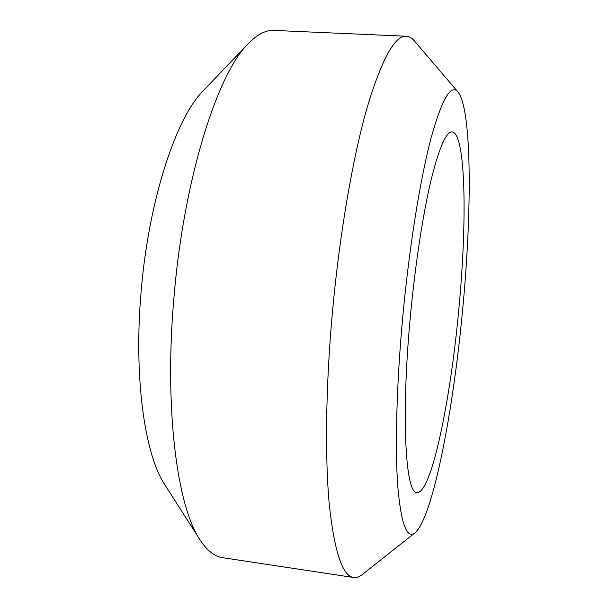 <?xml version="1.0" encoding="UTF-8"?>
<svg xmlns="http://www.w3.org/2000/svg" width="608" height="608" viewBox="0 0 608 608"><rect width="100%" height="100%" fill="white"/><g stroke="black" fill="none" stroke-linecap="round" stroke-linejoin="round"><path stroke-width="0.91" d="M457.991 91.968L414.23 40.759C411.821 37.909 409.199 36.404 406.38 36.244L273.919 30.408C265.894 29.944 257.366 34.344 248.33 43.594L203.239 90.797C176.305 117.26 148.709 199.857 141.193 290.92C133.486 376.823 144.772 455.073 164.852 484.766L199.986 539.79C207.062 550.612 214.578 556.571 222.543 557.665L353.636 577.509C356.44 577.896 359.298 576.924 362.224 574.598L415.036 532.798C433.033 517.317 453.31 410.522 462.642 309.616C471.99 212.146 472.142 109.85 457.991 91.968C450.87 83.478 441.758 99.332 430.669 139.528C420.014 180.432 409.199 247.616 402.762 316.806C396.598 383.374 394.949 446.53 397.708 485.45C400.991 523.708 406.767 539.486 415.036 532.798M248.33 43.594C217.831 72.884 183.95 177.901 174.063 296.278C163.97 407.869 177.141 506.677 199.986 539.79M406.38 36.244C394.736 35.348 381.543 59.493 366.799 108.688C352.686 158.422 339.538 234.293 332.439 312.018C325.683 386.437 324.862 457.664 329.346 505.119C334.484 552.079 342.578 576.209 353.636 577.509M410.43 315.886C400.839 416.678 405.544 494.547 416.982 492.51C431.444 493.658 450.505 400.216 458.744 310.088C467.187 222.893 466.04 133.403 452.124 131.875C446.021 131.602 438.87 148.223 430.662 181.746C422.788 215.331 415.165 265.149 410.43 315.886"/></g></svg>
